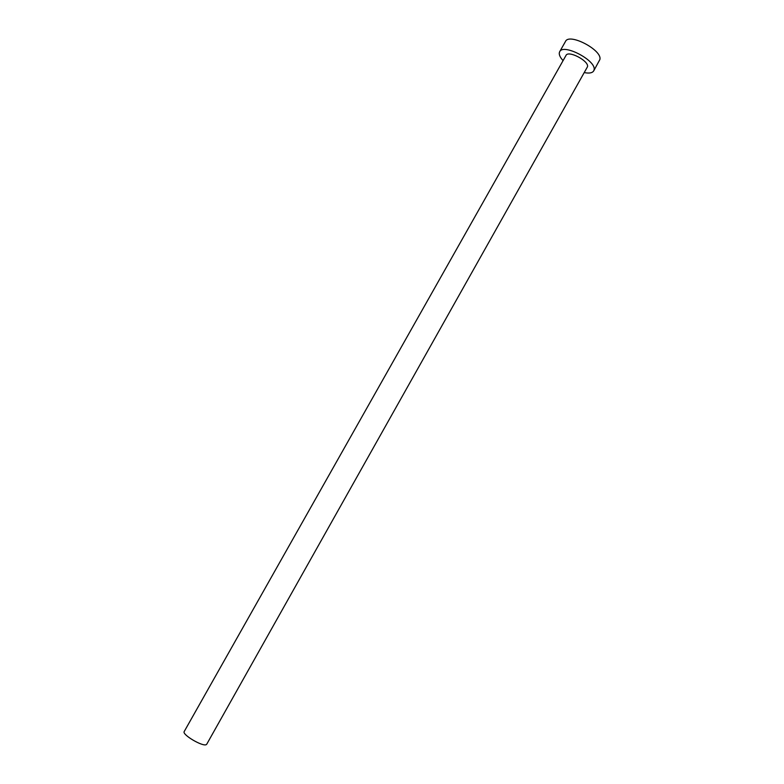 <?xml version="1.0" encoding="UTF-8"?>
<svg xmlns="http://www.w3.org/2000/svg" width="784" height="784" viewBox="0 0 784 784"><rect width="100%" height="100%" fill="white"/><g stroke="black" fill="none" stroke-linecap="round" stroke-linejoin="round"><path stroke-width="1.18" d="M206.741 744.202L206.388 744.545C203.154 747.191 181.663 734.549 184.22 731.521L566.019 55.399C568.263 50.019 589.098 60.966 587.52 66.709L206.741 744.202M584.345 72.598C589.235 73.559 592.351 72.99 593.704 70.903L594.066 69.884C596.761 60.75 563.226 43.081 559.668 51.734L559.266 53.028C559.119 55.154 560.384 57.683 563.069 60.613M593.704 70.903L599.868 59.555C602.671 50.225 569.155 32.605 565.489 41.444L559.668 51.734"/></g></svg>
